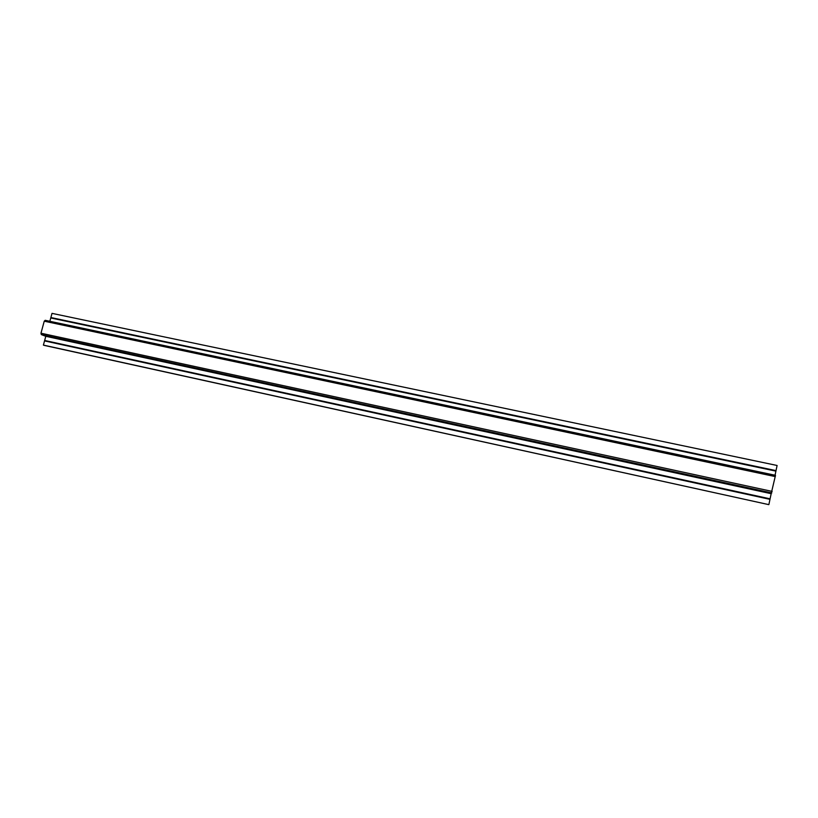 <?xml version="1.0" encoding="UTF-8"?>
<svg xmlns="http://www.w3.org/2000/svg" width="818" height="818" viewBox="0 0 818 818"><rect width="100%" height="100%" fill="white"/><g stroke="black" fill="none" stroke-linecap="round" stroke-linejoin="round"><path stroke-width="1.23" d="M44.182 345.38L768.787 504.634L43.395 345.094L44.182 345.38L43.395 345.094L44.54 340.901L769.973 499.348L768.889 504.512M45.184 320.308L775.495 475.34L771.169 493.694L45.788 336.3L41.299 334.582L40.972 333.212L44.244 321.188L45.184 320.308L44.244 321.188L40.972 333.212L41.299 334.582L45.788 336.3L43.395 345.094M52.015 313.366L50.88 317.537L776.016 470.616L777.1 465.483L52.015 313.366L49.857 321.3L50.767 317.967L775.914 471.127L775.045 475.238M776.016 470.616L775.914 471.127M771.169 493.694L769.973 499.348M45.788 336.3L44.653 340.472L770.086 498.837M41.299 334.582L771.793 492.927M40.972 333.212L772.182 491.424M44.244 321.188L775.3 476.597M45.164 320.308L775.495 475.33"/></g></svg>
